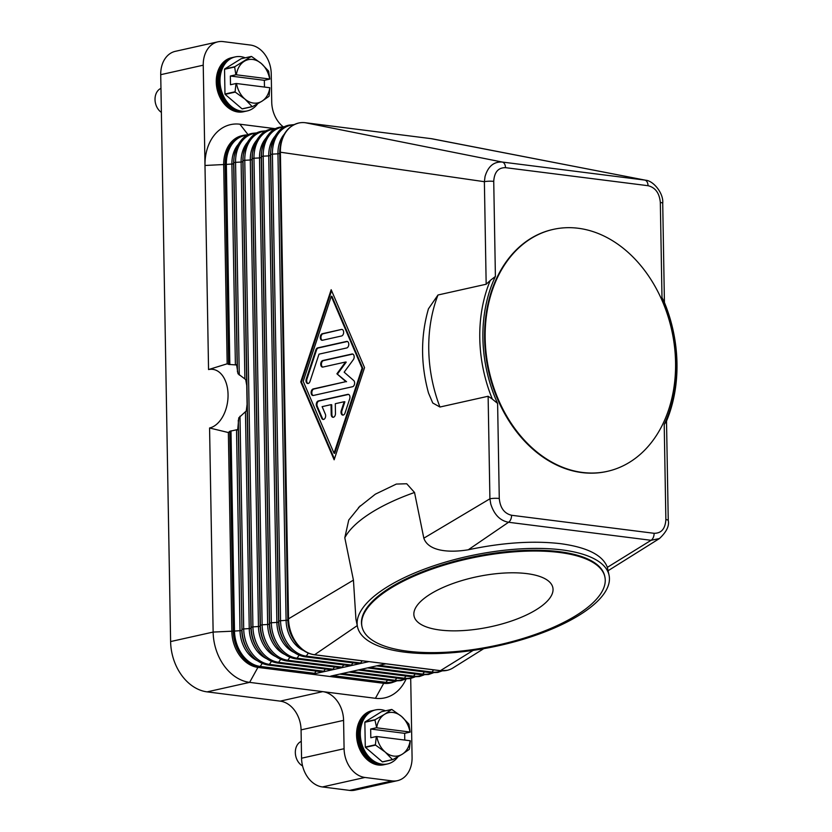 <?xml version="1.0" encoding="UTF-8"?>
<svg xmlns="http://www.w3.org/2000/svg" width="832" height="832" viewBox="0 0 832 832"><rect width="100%" height="100%" fill="white"/><g stroke="black" fill="none" stroke-linecap="round" stroke-linejoin="round"><path stroke-width="1.25" d="M660.327 202.467L661.991 297.534L664.425 302.578L662.719 203.299A6.646 1.144 -1 0 0 662.688 203.206A6.646 1.144 -1 0 0 660.327 202.467C659.433 193.086 655.335 187.502 648.034 185.702L505.492 167.669C498.243 167.596 494.322 172.172 493.73 181.386A6.646 1.144 179 0 0 488.883 181.21A6.646 1.144 179 0 0 486.689 181.355A6.646 1.144 179 0 0 484.38 181.698L280.394 152.214A33.207 25.064 -102.6 0 1 298.657 123.032A33.207 25.064 -102.6 0 1 305.323 122.73L431.122 138.653A33.207 25.064 -102.6 0 1 432.453 138.861L645.684 180.232L431.122 138.653M209.57 427.991A29.661 18.782 97.2 0 0 228.051 394.534A29.661 18.782 97.2 0 0 208.551 369.564L227.167 363.802A37.336 23.639 97.2 0 1 228.602 364.395L236.631 364.988L238.014 373.755L245.71 379.569L246.75 385.518L247.083 404.394L246.262 410.966L238.784 417.83L237.754 429.52L229.767 431.309A37.336 23.639 97.2 0 1 228.363 432.536L209.57 427.991L213.138 632.07L170.612 641.566L160.722 74.682L203.237 65.187A26.562 20.051 -102.6 0 1 208.894 47.434A26.562 20.051 -102.6 0 1 217.849 41.839A26.562 20.051 -102.6 0 1 223.184 41.6L250.38 45.042A26.562 20.051 -102.6 0 1 264.94 54.527A26.562 20.051 -102.6 0 1 271.242 73.788L271.731 102.128A26.562 20.051 77.4 0 0 278.034 121.389A26.562 20.051 77.4 0 0 283.109 126.724M236.933 365.29A39.842 25.23 -82.8 0 0 236.205 364.686M237.349 429.967A39.842 25.23 -82.8 0 0 238.046 429.042M246.262 410.966A39.842 25.23 -82.8 0 0 246.927 407.992M246.48 382.231A39.842 25.23 -82.8 0 0 245.71 379.569M208.551 369.564L203.237 65.187M217.849 41.839L175.323 51.334A26.562 20.051 77.4 0 0 166.369 56.93A26.562 20.051 77.4 0 0 160.722 74.682M227.167 363.802L223.694 164.871A33.207 25.064 -102.6 0 1 241.956 135.689L243.37 135.377A33.207 25.064 77.4 0 0 225.108 164.559L228.602 364.395M316.108 671.102L314.59 673.306A2.215 1.404 97.2 0 1 313.726 673.962L259.324 667.077A2.215 1.404 97.2 0 0 260.187 666.422A32.739 24.71 -102.6 0 1 234.489 630.999L230.994 430.81M387.504 680.129L385.986 682.344A2.215 1.404 97.2 0 1 385.122 682.999A33.207 25.064 77.4 0 0 391.789 682.698L390.374 683.02A33.207 25.064 -102.6 0 1 383.708 683.311L330.73 676.114L386.006 663.77L369.002 661.617L322.941 671.902A2.215 1.404 97.2 0 1 322.618 671.923A2.215 1.404 97.2 0 1 322.317 671.83M325.322 669.042L323.804 671.247A2.215 1.404 97.2 0 1 322.941 671.902L313.726 673.962M410.706 678.465L412.079 757.318A26.562 20.051 -102.6 0 1 406.432 775.07A26.562 20.051 -102.6 0 1 397.467 780.666A26.562 20.051 -102.6 0 1 392.142 780.905L364.936 777.462A26.562 20.051 -102.6 0 1 350.376 767.978A26.562 20.051 -102.6 0 1 344.084 748.717L343.585 720.377A26.562 20.051 77.4 0 0 337.293 701.116A26.562 20.051 77.4 0 0 322.733 691.631L375.43 698.298L383.708 683.311L257.91 667.399A33.207 25.064 -102.6 0 1 231.837 631.467L228.363 432.536M334.537 666.983L333.018 669.198A2.215 1.404 97.2 0 1 332.155 669.854A2.215 1.404 97.2 0 1 331.833 669.864A2.215 1.404 97.2 0 1 331.531 669.77M343.751 664.924L342.233 667.139A2.215 1.404 97.2 0 1 341.37 667.794A2.215 1.404 97.2 0 1 341.047 667.805A2.215 1.404 97.2 0 1 340.746 667.711M352.966 662.865L351.447 665.08A2.215 1.404 97.2 0 1 350.574 665.735A2.215 1.404 97.2 0 1 350.262 665.756A2.215 1.404 97.2 0 1 349.96 665.652M362.17 660.816L360.651 663.021A2.215 1.404 97.2 0 1 359.788 663.676A2.215 1.404 97.2 0 1 359.476 663.697A2.215 1.404 97.2 0 1 359.174 663.603M357.261 625.602L314.6 654.742L369.002 661.617A2.215 1.404 97.2 0 1 368.69 661.638A2.215 1.404 97.2 0 1 368.389 661.544M357.469 626.642A128.398 46.904 -11.5 0 1 424.382 569.14A128.398 46.904 -11.5 0 1 561.985 549.9A128.398 46.904 -11.5 0 1 609.097 575.401A128.398 46.904 -11.5 0 1 542.173 632.902A128.398 46.904 -11.5 0 1 404.581 652.142A128.398 46.904 -11.5 0 1 357.469 626.642L355.93 619.102L353.434 580.133L288.538 618.81L280.394 152.214L279.874 152.454A32.739 24.71 -102.6 0 1 280.228 146.422A32.739 24.71 -102.6 0 1 289.245 128.138M353.434 580.133L344.802 537.763L348.743 520.031L360.235 505.856M358.54 507.499L375.357 494.166L396.334 484.068L406.723 483.756L414.534 492.482L423.831 538.179C428.314 551.283 449.041 552.968 468.281 549.775C502.622 542.537 533.426 540.509 560.716 543.691C587.319 547.321 602.867 555.214 607.35 567.362L609.097 575.401M488.124 396.261L439.941 407.025L432.744 402.99L428.501 393.006C420.628 364.135 420.607 336.076 428.449 308.818L437.986 294.996L486.169 284.232L490.246 280.509A128.398 96.897 77.4 0 0 492.315 399.048L488.124 396.261L489.913 498.805L423.831 538.179M300.758 381.867L331.167 289.713L364.541 367.63L334.142 459.784L300.758 381.867L301.444 381.95L334.422 458.931M490.204 280.498L495.404 276.453L493.73 181.386M497.619 403.426L492.274 399.058M468.281 549.775L508.55 522.267C500.084 520.718 494.156 514.634 490.766 504.015L489.913 498.805A6.646 1.144 -1 0 1 492.222 498.462A6.646 1.144 -1 0 1 494.416 498.316A6.646 1.144 -1 0 1 499.273 498.493L497.609 403.437A126.183 95.233 -102.6 0 1 495.394 276.453M331.573 290.649L301.444 381.95M362.773 368.264L331.968 296.348L331.282 296.254L303.212 381.316L334.027 453.232L334.703 453.326L362.773 368.264L362.086 368.17L331.282 296.254M334.027 453.232L362.086 368.17M368.69 661.638L314.288 654.753A2.215 1.404 97.2 0 0 314.6 654.742A33.207 25.064 -102.6 0 1 288.538 618.81L288.018 619.05L279.698 153.431A29.245 22.069 -102.6 0 1 280.01 148.034L280.228 146.422C282.329 133.713 288.465 125.923 298.657 123.032M453.336 667.722A33.207 25.064 -102.6 0 1 453.159 667.836A33.207 25.064 -102.6 0 1 447.065 670.353A33.207 25.064 -102.6 0 1 440.398 670.654L386.006 663.77M664.206 424.507L666.515 421.106L668.252 520.406A6.646 1.144 179 0 0 668.252 520.406A6.646 1.144 179 0 0 668.231 520.312A6.646 1.144 179 0 0 665.87 519.574L664.206 424.518A126.183 95.233 -102.6 0 0 661.991 297.534M645.694 180.232C653.307 180.7 663.79 193.294 662.719 203.299A6.646 1.144 -1 0 1 662.698 203.403M666.515 421.086A128.398 96.897 77.4 0 0 664.446 302.557M607.1 471.401A123.968 93.558 -102.6 0 1 606.819 471.474A123.968 93.558 -102.6 0 1 581.932 472.586A123.968 93.558 -102.6 0 1 485.722 354.692A123.968 93.558 -102.6 0 1 552.781 229.497A123.968 93.558 -102.6 0 1 553.072 229.434M578.24 228.259A123.968 93.558 -102.6 0 1 674.45 346.143A123.968 93.558 -102.6 0 1 607.381 471.338A123.968 93.558 -102.6 0 1 582.504 472.451A123.968 93.558 -102.6 0 1 486.283 354.567A123.968 93.558 -102.6 0 1 553.353 229.372A123.968 93.558 -102.6 0 1 578.24 228.259M648.034 185.702A6.646 4.202 -82.8 0 0 647.098 181.927A6.646 4.202 -82.8 0 0 644.8 180.086L502.258 162.053C493.813 161.533 488.082 166.348 485.046 176.498L484.38 181.698L486.169 284.232M505.492 167.669A6.646 4.202 -82.8 0 0 504.556 163.894A6.646 4.202 -82.8 0 0 502.258 162.053L305.323 122.73M499.273 498.493C500.188 507.905 504.286 513.5 511.566 515.268A6.646 4.202 -82.8 0 1 510.765 519.428A6.646 4.202 -82.8 0 1 508.55 522.267L651.082 540.301L607.35 567.362M511.566 515.268L654.108 533.302A6.646 4.202 -82.8 0 1 653.307 537.462A6.646 4.202 -82.8 0 1 651.082 540.301L659.464 538.533L607.506 571.095M361.972 626.569L361.806 625.758A123.968 45.282 -11.5 0 1 426.421 570.242A123.968 45.282 -11.5 0 1 559.27 551.668A123.968 45.282 -11.5 0 1 604.75 576.285L604.916 577.096A123.968 45.282 -11.5 0 1 540.311 632.611A123.968 45.282 -11.5 0 1 407.451 651.186A123.968 45.282 -11.5 0 1 361.972 626.569A123.968 45.282 -11.5 0 1 426.587 571.054A123.968 45.282 -11.5 0 1 559.437 552.469A123.968 45.282 -11.5 0 1 604.916 577.096M440.024 630.032A70.834 25.875 -11.5 0 1 414.034 615.961A70.834 25.875 -11.5 0 1 450.954 584.241A70.834 25.875 -11.5 0 1 526.864 573.622A70.834 25.875 -11.5 0 1 552.854 587.694A70.834 25.875 -11.5 0 1 515.934 619.414A70.834 25.875 -11.5 0 1 440.024 630.032M318.334 400.93L347.766 394.358A3.318 2.101 97.2 0 1 348.244 394.326A3.318 2.101 97.2 0 1 349.7 398.85L345.02 413.026A3.318 2.101 97.2 0 1 342.732 415.095A3.318 2.101 97.2 0 1 341.276 410.582L344.198 401.721L335.296 403.707L335.462 413.514A3.318 2.101 97.2 0 1 332.925 417.29A3.318 2.101 97.2 0 1 331.209 414.471L331.042 404.654L322.13 406.65L325.343 414.138A3.318 2.101 97.2 0 1 325.27 417.747A3.318 2.101 97.2 0 1 323.118 419.474A3.318 2.101 97.2 0 1 321.714 418.226L316.586 406.245A3.318 2.101 97.2 0 1 318.334 400.93L319.02 401.014A3.318 2.101 -82.8 0 0 317.262 406.328L322.4 418.319A3.318 2.101 -82.8 0 0 323.461 419.474M341.463 329.441A3.318 2.101 97.2 0 1 341.942 329.42A3.318 2.101 97.2 0 1 343.637 332.602A3.318 2.101 97.2 0 1 341.578 335.982L322.452 340.257A3.318 2.101 97.2 0 1 321.974 340.278A3.318 2.101 97.2 0 1 320.278 337.085A3.318 2.101 97.2 0 1 322.338 333.715L341.463 329.441L323.014 333.798A3.318 2.101 -82.8 0 0 320.975 336.908A3.318 2.101 -82.8 0 0 322.327 340.278M317.658 347.89L346.601 341.432A3.318 2.101 97.2 0 1 347.069 341.401A3.318 2.101 97.2 0 1 348.774 344.594A3.318 2.101 97.2 0 1 346.715 347.963L318.999 354.151L309.993 381.451A3.318 2.101 97.2 0 1 307.705 383.521A3.318 2.101 97.2 0 1 306.259 378.997L315.848 349.939A3.318 2.101 97.2 0 1 317.658 347.89L318.334 347.974A3.318 2.101 -82.8 0 0 316.524 350.022L306.935 379.09A3.318 2.101 -82.8 0 0 308.058 383.521M345.883 381.638L336.908 373.797L345.54 362.024L322.92 367.068A3.318 2.101 97.2 0 1 322.442 367.099A3.318 2.101 97.2 0 1 320.746 363.906A3.318 2.101 97.2 0 1 322.806 360.526L351.988 354.016A3.318 2.101 97.2 0 1 352.466 353.985A3.318 2.101 97.2 0 1 354.12 356.169A3.318 2.101 97.2 0 1 353.34 359.653L344.157 372.174L353.704 380.515A3.318 2.101 97.2 0 1 354.546 383.999A3.318 2.101 97.2 0 1 352.56 386.714L313.321 395.481A3.318 2.101 97.2 0 1 312.842 395.502A3.318 2.101 97.2 0 1 311.137 392.319A3.318 2.101 97.2 0 1 313.206 388.939L345.883 381.638L313.882 389.022A3.318 2.101 -82.8 0 0 311.844 392.132A3.318 2.101 -82.8 0 0 313.186 395.502M348.577 394.42A3.318 2.101 -82.8 0 0 348.452 394.441L319.02 401.014M331.042 404.654L331.718 404.747L331.895 414.554A3.318 2.101 -82.8 0 0 333.268 417.29M344.198 401.721L344.885 401.804L341.952 410.665A3.318 2.101 -82.8 0 0 343.075 415.095M347.402 341.494A3.318 2.101 -82.8 0 0 347.277 341.515L318.334 347.974M336.908 373.797L346.57 381.732M352.799 354.078A3.318 2.101 -82.8 0 0 352.674 354.099L323.482 360.62A3.318 2.101 -82.8 0 0 321.443 363.719A3.318 2.101 -82.8 0 0 322.795 367.089M345.54 362.024L346.226 362.107L337.584 373.88M473.19 650.374L440.398 670.654A2.215 1.404 97.2 0 1 440.086 670.675A2.215 1.404 97.2 0 1 439.785 670.571M344.084 748.717L301.558 758.212L301.07 729.872A26.562 20.051 -102.6 0 0 294.767 710.611A26.562 20.051 -102.6 0 0 280.207 701.126L322.733 691.631L249.631 682.375A46.488 35.09 -102.6 0 1 224.151 665.777A46.488 35.09 -102.6 0 1 213.138 632.07L233.251 631.155L229.767 431.309M170.612 641.566A46.488 35.09 77.4 0 0 181.636 675.272A46.488 35.09 77.4 0 0 207.116 691.87L249.631 682.375L257.91 667.399L259.324 667.077A33.207 25.064 77.4 0 1 233.251 631.155L240.032 630.698L236.527 430.29M275.569 128.721L239.886 124.207A46.488 35.09 77.4 0 0 204.994 165.474L226.346 164.403A32.739 24.71 -102.6 0 1 247.489 135.21M375.43 698.298A46.488 35.09 77.4 0 0 406.058 679.068M301.558 758.212A26.562 20.051 77.4 0 0 307.861 777.473A26.562 20.051 77.4 0 0 322.421 786.958L364.936 777.462M392.142 780.905L349.617 790.4A26.562 20.051 77.4 0 0 354.952 790.161L397.467 780.666M349.617 790.4L322.421 786.958M280.207 701.126L207.116 691.87M385.507 710.819A27.674 20.883 77.4 0 0 381.087 709.665A27.674 20.883 77.4 0 0 375.534 709.914L373.714 710.32A27.674 20.883 77.4 0 0 358.738 738.265A27.674 20.883 77.4 0 0 380.214 764.577A27.674 20.883 77.4 0 0 385.778 764.338L387.587 763.932A27.674 20.883 77.4 0 0 397.946 756.787M375.534 709.914A27.674 20.883 77.4 0 0 360.558 737.859A27.674 20.883 77.4 0 0 382.034 764.171A27.674 20.883 77.4 0 0 387.587 763.932M373.214 710.445A27.674 20.883 77.4 0 0 372.705 710.549A27.674 20.883 77.4 0 0 357.739 738.494A27.674 20.883 77.4 0 0 379.215 764.806A27.674 20.883 77.4 0 0 384.769 764.556A27.674 20.883 77.4 0 0 385.268 764.442M384.769 764.556L383.843 764.764A27.674 20.883 -102.6 0 1 378.29 765.014A27.674 20.883 -102.6 0 1 356.814 738.702A27.674 20.883 -102.6 0 1 371.79 710.746L372.705 710.549M392.475 759.606L382.366 761.862A25.459 19.209 77.4 0 0 382.502 761.883A25.459 19.209 77.4 0 0 382.647 761.894L392.756 759.637A25.459 19.209 -102.6 0 1 392.621 759.626A25.459 19.209 -102.6 0 1 392.475 759.606L385.237 752.086A22.142 16.702 77.4 0 0 393.786 756.08A22.142 16.702 77.4 0 0 402.241 754.229L392.756 759.637M382.366 761.862L365.425 747.365L375.544 745.108A25.459 19.209 -102.6 0 1 375.398 744.786L365.29 747.042A25.459 19.209 77.4 0 0 365.425 747.365M365.29 747.042L364.853 722.28L374.962 720.013A25.459 19.209 -102.6 0 1 375.097 719.722L364.988 721.978A25.459 19.209 77.4 0 0 364.853 722.28M364.988 721.978L381.493 711.714L391.602 709.457A25.459 19.209 -102.6 0 1 391.747 709.478A25.459 19.209 -102.6 0 1 391.882 709.498L401.575 716.466A22.142 16.702 77.4 0 0 393.026 712.473A22.142 16.702 77.4 0 0 384.582 714.314L391.602 709.457M375.097 719.722L384.582 714.314A22.142 16.702 77.4 0 0 376.678 727.802L374.962 720.013M375.398 744.786L376.324 736.518L370.812 737.755L370.666 729.03L376.168 727.802M376.324 736.518L376.823 736.528A22.142 16.702 77.4 0 0 385.237 752.086L375.544 745.108M410.166 732.098L409.989 732.025A22.142 16.702 77.4 0 0 401.575 716.466L408.824 723.996A25.459 19.209 -102.6 0 1 408.959 724.318L410.166 732.098L404.664 733.335L404.778 740.064M410.322 740.823L409.396 749.081A25.459 19.209 -102.6 0 1 409.261 749.372L402.241 754.229A22.142 16.702 77.4 0 0 410.145 740.74L410.322 740.823M410.145 740.74L376.823 736.528M404.664 733.335L370.666 729.03M376.678 727.802L409.989 732.025M301.267 741.385A13.281 10.026 77.4 0 0 295.35 753.21A13.281 10.026 77.4 0 0 302.578 765.929M375.076 710.029A27.674 20.883 77.4 0 0 359.611 737.755A27.674 20.883 77.4 0 0 381.129 764.379A27.674 20.883 77.4 0 0 387.13 764.026M245.201 57.814A27.674 20.883 77.4 0 0 240.77 56.659A27.674 20.883 77.4 0 0 235.217 56.909L233.397 57.314A27.674 20.883 77.4 0 0 218.431 85.259A27.674 20.883 77.4 0 0 239.907 111.571A27.674 20.883 77.4 0 0 245.461 111.322L247.281 110.916A27.674 20.883 77.4 0 0 257.629 103.771M235.217 56.909A27.674 20.883 77.4 0 0 220.251 84.854A27.674 20.883 77.4 0 0 241.727 111.166A27.674 20.883 77.4 0 0 247.281 110.916M232.898 57.429A27.674 20.883 77.4 0 0 232.398 57.533A27.674 20.883 77.4 0 0 217.422 85.478A27.674 20.883 77.4 0 0 238.898 111.8A27.674 20.883 77.4 0 0 244.452 111.55A27.674 20.883 77.4 0 0 244.962 111.426M244.452 111.55L243.537 111.758A27.674 20.883 -102.6 0 1 237.983 111.998A27.674 20.883 -102.6 0 1 216.507 85.686A27.674 20.883 -102.6 0 1 231.473 57.741L232.398 57.533M252.169 106.6L244.93 99.07A22.142 16.702 77.4 0 0 253.479 103.074A22.142 16.702 77.4 0 0 261.924 101.223L252.45 106.631A25.459 19.209 -102.6 0 1 252.304 106.61A25.459 19.209 -102.6 0 1 252.169 106.6L242.06 108.857L225.118 94.359L235.227 92.102A25.459 19.209 -102.6 0 1 235.082 91.77L236.007 83.512L230.506 84.739L230.35 76.024L235.862 74.786L234.655 67.007A25.459 19.209 -102.6 0 1 234.79 66.716L251.295 56.451A25.459 19.209 -102.6 0 1 251.43 56.462A25.459 19.209 -102.6 0 1 251.566 56.482L261.269 63.461A22.142 16.702 77.4 0 0 252.72 59.467A22.142 16.702 77.4 0 0 244.265 61.308A22.142 16.702 77.4 0 0 236.361 74.797L235.862 74.786M235.082 91.77L224.973 94.026A25.459 19.209 77.4 0 0 225.118 94.359M224.973 94.026L224.546 69.264L234.655 67.007M234.79 66.716L224.671 68.973A25.459 19.209 77.4 0 0 224.546 69.264M224.671 68.973L241.176 58.708L251.295 56.451M242.06 108.857A25.459 19.209 77.4 0 0 242.195 108.867A25.459 19.209 77.4 0 0 242.33 108.888L252.45 106.631M269.09 96.075A25.459 19.209 -102.6 0 1 268.954 96.366L261.924 101.223A22.142 16.702 77.4 0 0 269.828 87.734L269.09 96.075M269.859 79.092L269.672 79.009A22.142 16.702 77.4 0 0 261.269 63.461L268.507 70.98A25.459 19.209 -102.6 0 1 268.653 71.313L269.859 79.092L264.347 80.319L264.472 87.058M236.007 83.512L236.517 83.522A22.142 16.702 77.4 0 0 244.93 99.07L235.227 92.102M236.361 74.797L269.672 79.009M264.347 80.319L230.35 76.024M269.828 87.734L236.517 83.522M160.961 88.369A13.281 10.026 77.4 0 0 155.022 99.601A13.281 10.026 77.4 0 0 161.377 112.382M234.77 57.013A27.674 20.883 77.4 0 0 219.305 84.75A27.674 20.883 77.4 0 0 240.812 111.374A27.674 20.883 77.4 0 0 246.823 111.01M433.576 669.843L432.058 672.058A2.215 1.404 97.2 0 1 431.194 672.714A2.215 1.404 97.2 0 1 430.872 672.724A2.215 1.404 97.2 0 1 430.57 672.63M378.976 665.34L432.058 672.058A32.739 24.71 77.4 0 0 441.657 670.81M237.162 366.007L233.626 163.717A29.245 22.069 -102.6 0 1 233.938 158.33L234.156 156.707A32.739 24.71 -102.6 0 1 243.173 138.424M237.463 371.904L233.813 162.739L233.116 163.956L226.346 164.403L229.84 364.593M235.383 364.52L231.889 164.102A29.245 22.069 -102.6 0 1 238.233 144.425M273.728 662.054A32.739 24.71 -102.6 0 1 257.795 649.345A32.739 24.71 -102.6 0 1 251.17 627.276L250.474 628.493L243.703 628.94L239.99 416.25M323.804 671.247L269.402 664.373A32.739 24.71 -102.6 0 1 243.703 628.94L241.956 629.335L238.306 420.17M239.273 375.045L235.56 162.344L233.813 162.739A32.739 24.71 -102.6 0 1 234.156 156.707C237.515 142.49 243.662 134.69 252.585 133.318L257.317 132.839M244.878 378.466L241.103 162.053L235.56 162.344A32.739 24.71 -102.6 0 1 256.703 133.151M246.75 385.518L242.84 161.658L241.103 162.053A29.245 22.069 -102.6 0 1 247.447 142.366M282.942 659.994A32.739 24.71 -102.6 0 1 266.999 647.286A32.739 24.71 -102.6 0 1 260.385 625.217L259.688 626.434L252.918 626.891L244.774 160.295L243.027 160.68L242.84 161.658A29.245 22.069 -102.6 0 1 243.152 156.27L243.37 154.648A32.739 24.71 -102.6 0 1 252.387 136.365M248.05 134.919A33.207 25.064 77.4 0 0 243.37 135.377L248.102 134.898M264.514 664.113A32.739 24.71 -102.6 0 1 248.581 651.404A32.739 24.71 -102.6 0 1 241.956 629.335L238.243 428.022M271.471 661.357L269.402 664.373A2.215 1.404 97.2 0 1 268.538 665.028A2.215 1.404 97.2 0 1 268.226 665.038C260.385 663.842 253.833 659.298 248.581 651.404L247.686 650.021A29.245 22.069 -102.6 0 1 241.779 630.313L240.032 630.698A29.245 22.069 -102.6 0 0 257.483 660.774M262.257 663.416L260.187 666.422L314.59 673.306M333.018 669.198L278.616 662.314A32.739 24.71 -102.6 0 1 252.918 626.891L251.17 627.276L243.027 160.68A32.739 24.71 -102.6 0 1 243.37 154.648C246.73 140.431 252.866 132.642 261.799 131.258L266.531 130.78M266.698 658.726A29.245 22.069 -102.6 0 1 249.246 628.638L245.461 412.225M280.686 659.308L278.616 662.314A2.215 1.404 97.2 0 1 277.753 662.969A2.215 1.404 97.2 0 1 277.441 662.979C269.589 661.783 263.047 657.238 257.795 649.345L256.901 647.972A29.245 22.069 -102.6 0 1 250.983 628.254L247.083 404.394M331.833 669.864L277.441 662.979A2.215 1.404 97.2 0 1 277.108 662.875M292.157 657.935A32.739 24.71 -102.6 0 1 276.214 645.226A32.739 24.71 -102.6 0 1 269.599 623.158L268.902 624.385L262.132 624.832L253.978 158.236L252.242 158.621L252.054 159.598A29.245 22.069 -102.6 0 1 252.366 154.211L252.585 152.589A32.739 24.71 -102.6 0 1 261.602 134.306M342.233 667.139L287.83 660.254A2.215 1.404 97.2 0 1 286.967 660.91A2.215 1.404 97.2 0 1 286.645 660.93C278.803 659.734 272.262 655.179 266.999 647.286L266.115 645.913A29.245 22.069 -102.6 0 1 260.198 626.194L252.054 159.598L250.307 159.994A29.245 22.069 -102.6 0 1 256.651 140.317M275.912 656.666A29.245 22.069 -102.6 0 1 258.461 626.59L250.307 159.994L244.774 160.295A32.739 24.71 -102.6 0 1 265.918 131.092M289.9 657.249L287.83 660.254A32.739 24.71 -102.6 0 1 262.132 624.832L260.385 625.217L252.242 158.621A32.739 24.71 -102.6 0 1 252.585 152.589C255.944 138.372 262.08 130.582 271.014 129.199L275.746 128.721M341.047 667.805L286.645 660.93A2.215 1.404 97.2 0 1 286.322 660.816M301.371 655.876A32.739 24.71 -102.6 0 1 285.428 643.167A32.739 24.71 -102.6 0 1 278.814 621.109L278.117 622.326L271.336 622.773L263.193 156.177L261.456 156.562L261.269 157.539A29.245 22.069 -102.6 0 1 261.581 152.152L261.799 150.53A32.739 24.71 -102.6 0 1 270.816 132.246M351.447 665.08L297.045 658.195A2.215 1.404 97.2 0 1 296.182 658.85A2.215 1.404 97.2 0 1 295.859 658.871C288.018 657.675 281.466 653.13 276.214 645.226L275.33 643.854A29.245 22.069 -102.6 0 1 269.412 624.135L261.269 157.539L259.522 157.934A29.245 22.069 -102.6 0 1 265.866 138.258M285.126 654.607A29.245 22.069 -102.6 0 1 267.665 624.53L259.522 157.934L253.978 158.236A32.739 24.71 -102.6 0 1 275.132 129.043M299.114 655.19L297.045 658.195A32.739 24.71 -102.6 0 1 271.336 622.773L269.599 623.158L261.456 156.562A32.739 24.71 -102.6 0 1 261.799 150.53C265.158 136.323 271.294 128.523 280.228 127.14L284.96 126.672M310.586 653.817A32.739 24.71 -102.6 0 1 294.642 641.118A32.739 24.71 -102.6 0 1 288.018 619.05L287.331 620.266L280.55 620.714L272.407 154.118L270.66 154.513L270.483 155.49A29.245 22.069 -102.6 0 1 270.795 150.093L271.014 148.47A32.739 24.71 -102.6 0 1 280.03 130.198M360.651 663.021L306.259 656.136A2.215 1.404 97.2 0 1 305.396 656.791A2.215 1.404 97.2 0 1 305.074 656.812C297.232 655.616 290.68 651.071 285.428 643.167L284.544 641.794A29.245 22.069 -102.6 0 1 278.626 622.086L270.483 155.49L268.736 155.875A29.245 22.069 -102.6 0 1 275.08 136.198M294.341 652.548A29.245 22.069 -102.6 0 1 276.879 622.471L268.736 155.875L263.193 156.177A32.739 24.71 -102.6 0 1 284.346 126.984M308.318 653.13L306.259 656.136A32.739 24.71 -102.6 0 1 280.55 620.714L278.814 621.109L270.66 154.513A32.739 24.71 -102.6 0 1 271.014 148.47C274.362 134.264 280.509 126.464 289.442 125.091L294.174 124.613M359.476 663.697L305.074 656.812A2.215 1.404 97.2 0 1 304.751 656.708M314.288 654.753C306.446 653.557 299.894 649.012 294.642 641.118L293.758 639.735A29.245 22.069 -102.6 0 1 287.841 620.027L279.698 153.431L277.95 153.816A29.245 22.069 -102.6 0 1 284.294 134.139M303.545 650.489A29.245 22.069 -102.6 0 1 286.094 620.412L277.95 153.816L272.407 154.118A32.739 24.71 -102.6 0 1 293.561 124.925M396.718 678.08L395.2 680.285A2.215 1.404 97.2 0 1 394.337 680.94A2.215 1.404 97.2 0 1 394.025 680.961A2.215 1.404 97.2 0 1 393.723 680.867M342.129 673.566L395.2 680.285A32.739 24.71 77.4 0 0 404.799 679.037M332.914 675.626L385.986 682.344A32.739 24.71 77.4 0 0 395.585 681.096M405.933 676.021L404.414 678.226A2.215 1.404 97.2 0 1 403.551 678.881A2.215 1.404 97.2 0 1 403.239 678.902A2.215 1.404 97.2 0 1 402.938 678.808M351.343 671.507L404.414 678.226A32.739 24.71 77.4 0 0 414.014 676.978M415.147 673.962L413.629 676.166A2.215 1.404 97.2 0 1 412.766 676.822A2.215 1.404 97.2 0 1 412.443 676.842A2.215 1.404 97.2 0 1 412.142 676.749M360.558 669.458L413.629 676.166A32.739 24.71 77.4 0 0 423.228 674.929M424.362 671.902L422.843 674.107A2.215 1.404 97.2 0 1 421.98 674.773A2.215 1.404 97.2 0 1 421.658 674.783A2.215 1.404 97.2 0 1 421.356 674.69M369.772 667.399L422.843 674.107A32.739 24.71 77.4 0 0 432.442 672.87M654.108 533.302C661.378 533.343 665.298 528.767 665.87 519.574M344.802 537.763A128.398 46.904 -11.5 0 1 414.534 492.482M347.766 394.358L348.452 394.441M316.586 406.245L317.262 406.328M321.714 418.226L322.4 418.319M331.209 414.471L331.895 414.554M341.276 410.582L341.952 410.665M322.338 333.715L323.014 333.798M346.601 341.432L347.277 341.515M315.848 349.939L316.524 350.022M306.259 378.997L306.935 379.09M313.206 388.939L313.882 389.022M351.988 354.016L352.674 354.099M322.806 360.526L323.482 360.62M439.941 407.025A128.398 96.897 -102.6 0 1 437.986 294.996M248.196 134.846L239.886 124.207M301.07 729.872L343.585 720.377M442.343 670.831L437.861 672.412L430.872 672.724L376.636 665.86M322.618 671.923L268.226 665.038M350.262 665.756L295.859 658.871M405.486 679.058L401.003 680.638L394.025 680.961L339.778 674.097M391.789 682.698L396.271 681.117M348.993 672.038L403.239 678.902L410.218 678.59L414.7 677.009M358.207 669.978L412.443 676.842L419.432 676.53L423.914 674.95M367.422 667.919L421.658 674.783L428.646 674.471L433.129 672.89M385.84 663.811L440.086 670.675L447.065 670.353M607.381 471.338L606.819 471.474M553.353 229.372L552.781 229.497M668.252 520.406C669.458 525.866 666.526 531.918 659.443 538.543M453.159 667.826L483.725 648.679"/></g></svg>
